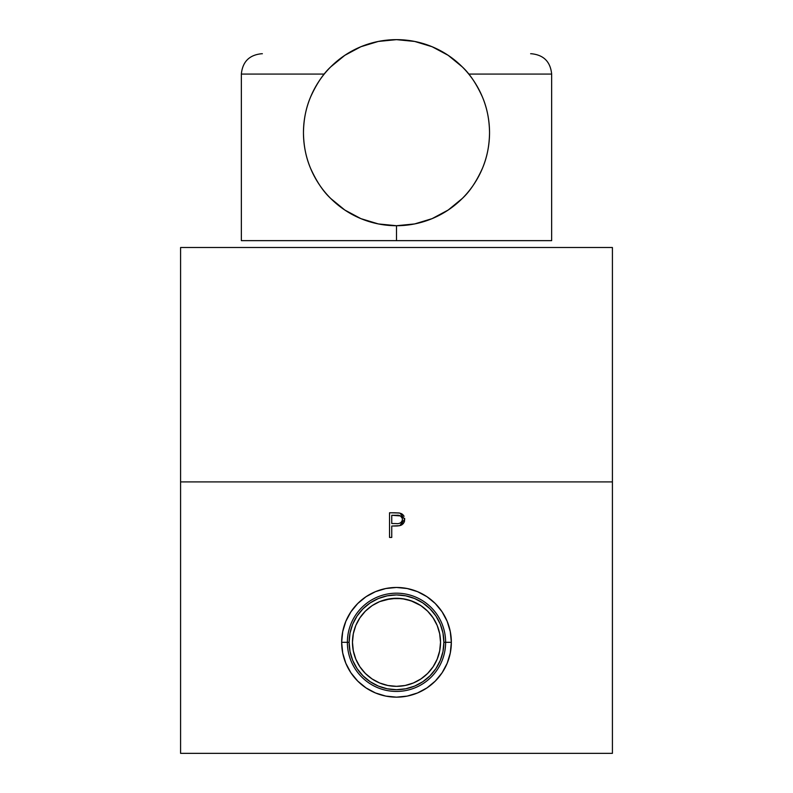 <?xml version="1.0" encoding="UTF-8"?>
<svg xmlns="http://www.w3.org/2000/svg" width="793" height="793" viewBox="0 0 793 793"><rect width="100%" height="100%" fill="white"/><g stroke="black" fill="none" stroke-linecap="round" stroke-linejoin="round"><path stroke-width="1.19" d="M180.586 603.532L180.586 587.464M341.654 642.489A54.846 54.846 0 0 0 342.685 652.847M342.745 653.174A54.846 54.846 0 0 0 345.768 663.146M345.897 663.444A54.846 54.846 0 0 0 350.813 672.652M350.992 672.91A54.846 54.846 0 0 0 357.613 680.979M357.821 681.197A54.846 54.846 0 0 0 365.93 687.838M366.128 687.977A54.846 54.846 0 0 0 375.416 692.933M375.614 693.023A54.846 54.846 0 0 0 385.735 696.085M385.874 696.115A54.846 54.846 0 0 0 391.97 696.968M365.444 673.525A44.031 44.031 0 0 0 371.957 678.867A44.031 44.031 -90 0 1 365.434 673.515A44.031 44.031 0 0 0 371.996 678.897L379.649 682.991L387.906 685.499A44.031 44.031 0 0 0 440.531 642.31A44.031 44.031 -90 0 1 387.955 685.499A44.031 44.031 0 0 0 440.531 642.31A44.031 44.031 -90 0 1 396.5 686.341A44.031 44.031 -90 0 1 352.469 642.31A44.031 44.031 -90 0 1 396.5 598.279A44.031 44.031 -90 0 1 440.531 642.31A44.031 44.031 0 0 0 420.637 605.485L411.488 600.906L401.922 598.616L391.088 598.616L379.738 601.6L384.288 600.014M387.856 685.489A44.031 44.031 -90 0 1 379.718 683.011A44.031 44.031 0 0 0 387.886 685.489A44.031 44.031 0 0 1 379.728 683.021M379.589 682.961A44.031 44.031 -90 0 1 372.105 678.967A44.031 44.031 0 0 0 379.579 682.961A44.031 44.031 0 0 1 372.076 678.947M365.295 673.376A44.031 44.031 -90 0 1 359.953 666.854A44.031 44.031 0 0 0 365.286 673.366M359.834 666.685A44.031 44.031 -90 0 1 355.869 659.261A44.031 44.031 0 0 0 359.824 666.675M355.779 659.062A44.031 44.031 -90 0 1 353.341 651.013A44.031 44.031 0 0 0 355.77 659.042M353.291 650.785A44.031 44.031 -90 0 1 352.469 642.429A44.031 44.031 0 0 0 353.291 650.775M347.374 642.31A49.126 49.126 0 0 0 396.5 691.437A49.126 49.126 0 0 0 445.626 642.31L451.346 642.31A54.846 54.846 -90 0 1 396.5 697.156A54.846 54.846 -90 0 1 341.654 642.31L349.118 642.31A47.382 47.382 0 0 0 396.5 689.692A47.382 47.382 0 0 0 443.882 642.31L445.626 642.31A49.126 49.126 -90 0 1 396.5 691.437A49.126 49.126 -90 0 1 347.374 642.31A49.126 49.126 -90 0 1 396.5 593.184A49.126 49.126 -90 0 1 445.626 642.31L443.882 642.31L442.98 651.559L440.284 660.44L435.902 668.638L430.004 675.814L422.828 681.712L414.63 686.094L405.748 688.79L396.5 689.692L387.252 688.79L378.37 686.094L370.172 681.712L362.996 675.814L357.098 668.638L352.716 660.44L350.02 651.559L349.118 642.31L350.02 633.062L352.716 624.18L357.098 615.983L362.996 608.806L370.172 602.908L378.37 598.527L387.252 595.83L396.5 594.928L405.748 595.83L414.63 598.527L422.828 602.908L430.004 608.806L435.902 615.983L440.284 624.18L442.98 633.062L443.882 642.31A47.382 47.382 0 0 0 396.5 594.928A47.382 47.382 0 0 0 349.118 642.31L341.654 642.31A54.846 54.846 -90 0 1 396.5 587.464A54.846 54.846 -90 0 1 451.346 642.31L445.626 642.31A49.126 49.126 0 0 0 396.5 593.184A49.126 49.126 0 0 0 347.374 642.31M352.469 642.38A44.031 44.031 0 0 0 353.301 650.835M353.331 650.964A44.031 44.031 0 0 0 355.799 659.102M355.849 659.221A44.031 44.031 0 0 0 359.853 666.725M359.923 666.824A44.031 44.031 0 0 0 365.325 673.406M180.586 512.764L180.586 529.536M403.25 515.113L399.999 513.13L394.379 512.764L399.315 513.002L389.541 512.764L389.541 537.436L391.752 537.436L391.752 526.046L399.801 525.65L404.727 519.385L399.999 513.13L398.611 512.912M401.02 513.477L401.922 513.953M401.942 513.973L402.705 514.548M404.44 521.516L404.658 518.325M404.103 522.389L401.813 524.847L403.419 523.469M400.861 525.313L401.813 524.847M399.038 525.789L400.832 525.323M397.729 525.928L396.678 525.987M393.516 526.046L396.599 525.987M391.752 515.291L396.272 515.291C399.731 514.865 401.813 516.233 402.507 519.395C401.783 522.617 399.642 524.014 396.074 523.578L391.752 523.519L391.752 515.291L400.435 515.926L402.368 518.344L402.368 520.476L402.368 518.325M401.932 521.477L401.248 522.309M402.368 520.476L401.932 521.467M399.85 523.142L399.325 523.301M396.074 523.578L391.752 523.519M402.239 517.958L401.952 517.373M399.434 515.559L396.272 515.291M397.333 515.311L398.383 515.391M394.379 512.764L389.541 512.764L389.541 537.436L389.541 512.764L389.541 537.436L391.752 537.436M387.906 685.499L396.5 686.341L405.094 685.499L413.351 682.991L420.964 678.917L427.635 673.445L433.107 666.774L437.181 659.161L439.679 650.904L440.531 642.31L439.679 633.716L437.181 625.459L433.107 617.846L427.635 611.175L420.964 605.703L413.351 601.629L405.094 599.131L396.5 598.279L387.906 599.131L379.649 601.629L372.363 605.485A44.031 44.031 -33.2 0 0 372.105 605.654A44.031 44.031 0 0 1 379.579 601.659L372.363 605.485A44.031 44.031 0 0 0 372.076 605.674M371.996 605.733A44.031 44.031 0 0 0 365.404 611.135M365.325 611.215A44.031 44.031 0 0 0 359.923 617.797M359.853 617.896A44.031 44.031 0 0 0 355.849 625.399A44.031 44.031 -33.2 0 1 359.834 617.935A44.031 44.031 0 0 0 355.869 625.34M355.799 625.518A44.031 44.031 0 0 0 353.331 633.657M353.301 633.785A44.031 44.031 0 0 0 352.469 642.241M372.036 605.703L365.365 611.175L359.893 617.846L355.819 625.459L353.321 633.716L352.469 642.31L353.321 650.904L355.819 659.161L359.893 666.774L365.365 673.445L372.036 678.917M180.586 753.35L180.586 481.916L612.414 481.916L612.414 753.35L180.586 753.35L180.586 481.916L180.586 753.35L612.414 753.35L612.414 481.916L180.586 481.916L180.586 753.35M341.654 642.31L342.715 653.006L345.837 663.295L350.902 672.781L357.722 681.088L366.029 687.908L375.515 692.973L385.804 696.095L396.5 697.156L407.196 696.095L417.485 692.973L426.971 687.908L435.278 681.088L442.097 672.781L447.163 663.295L450.285 653.006L451.346 642.31L450.285 631.615L447.163 621.325L442.097 611.839L435.278 603.532L426.971 596.713L417.485 591.647L407.196 588.525L396.5 587.464L385.804 588.525L375.515 591.647L366.029 596.713L357.722 603.532L350.902 611.839L345.837 621.325L342.715 631.615L341.654 642.31M396.669 525.987L398.245 525.878M404.44 521.526L404.569 521.001M404.053 516.302L403.488 515.4M410.615 600.608L420.637 605.485A44.031 44.031 -90 0 1 440.531 642.31A44.031 44.031 0 0 0 387.965 599.111M385.22 599.746L396.49 598.279L401.912 598.616L409.991 600.4M372.849 605.168L379.54 601.679M352.469 642.191A44.031 44.031 -33.2 0 1 353.291 633.835A44.031 44.031 0 0 0 352.469 642.181M353.341 633.607A44.031 44.031 -33.2 0 1 355.779 625.558A44.031 44.031 0 0 0 353.341 633.597M359.953 617.767A44.031 44.031 -33.2 0 1 365.295 611.244A44.031 44.031 0 0 0 359.953 617.747M365.434 611.106A44.031 44.031 -33.2 0 1 371.967 605.753A44.031 44.031 0 0 0 365.444 611.096M387.856 599.141A44.031 44.031 0 0 0 379.728 601.6M396.5 598.279L405.094 599.131L413.351 601.629L420.964 605.703L427.635 611.175L433.107 617.846L437.181 625.459L439.679 633.716L440.531 642.31L439.679 650.904L437.181 659.161L433.107 666.774L427.635 673.445L420.964 678.917L413.351 682.991L405.094 685.499L396.5 686.341M385.725 588.535A54.846 54.846 0 0 0 375.614 591.598M375.416 591.687A54.846 54.846 0 0 0 366.138 596.643M365.93 596.782A54.846 54.846 0 0 0 357.831 603.423M357.613 603.642A54.846 54.846 0 0 0 350.992 611.71M350.813 611.978A54.846 54.846 0 0 0 345.897 621.177M345.768 621.474A54.846 54.846 0 0 0 342.745 631.446M342.685 631.773A54.846 54.846 0 0 0 341.654 642.132M407.196 588.525L417.485 591.647L426.971 596.713L435.278 603.532L442.097 611.839L447.163 621.325L450.285 631.615L451.346 642.31L450.285 653.006L447.163 663.295L442.097 672.781L435.278 681.088L426.971 687.908L417.485 692.973L407.196 696.095L396.5 697.156M180.586 481.916L180.586 247.505L612.414 247.505L612.414 481.916L612.414 247.505L180.586 247.505L180.586 481.916M180.586 697.156L180.586 690.197M180.586 687.908L180.586 681.088M180.586 594.819L180.586 596.713M612.414 312.492L612.414 313.096L612.414 312.492M612.414 315.237L612.414 313.096M612.414 314.415L612.414 315.128M612.414 329.957L612.414 327.826M612.414 327.856L612.414 328.649M180.586 328.768L180.586 327.658M180.586 312.492L180.586 313.096L180.586 312.492M180.586 327.826L180.586 314.147M180.586 318.261L180.586 327.836M180.586 330.562L180.586 329.957M180.586 312.273L180.586 247.505L180.586 312.273M180.586 315.247L180.586 318.162M262.364 53.726L261.71 53.726C249.349 54.935 242.559 61.715 241.35 74.076L324.248 74.076L241.35 74.076L241.35 240.636L396.5 240.636L396.5 225.718L396.5 240.636L551.65 240.636L551.65 74.076L468.752 74.076L551.65 74.076C550.441 61.715 543.651 54.935 531.29 53.726L530.636 53.726M396.5 225.718A93.039 93.039 0 0 1 303.461 132.689A93.039 93.039 0 0 1 396.5 39.65L378.35 41.434L360.894 46.728L344.816 55.332L330.711 66.899C323.266 73.779 316.546 83.84 310.549 97.083C305.989 107.779 303.63 119.654 303.461 132.689C303.63 145.714 305.989 157.589 310.549 168.285C316.546 181.528 323.266 191.589 330.711 198.468L344.816 210.036L360.894 218.64L378.35 223.933L396.5 225.718L414.65 223.933L432.106 218.64L448.184 210.036L462.289 198.468C469.734 191.589 476.454 181.528 482.451 168.285C487.011 157.589 489.37 145.714 489.539 132.689C489.37 119.654 487.011 107.789 482.451 97.083C476.454 83.84 469.734 73.789 462.289 66.899L448.184 55.332L432.106 46.728L414.65 41.434L396.5 39.65A93.039 93.039 0 0 1 489.539 132.689A93.039 93.039 0 0 1 396.5 225.718"/></g></svg>
